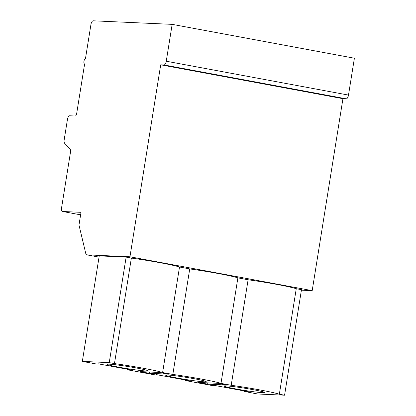 <?xml version="1.0" encoding="UTF-8"?>
<svg xmlns="http://www.w3.org/2000/svg" width="416" height="416" viewBox="0 0 416 416"><rect width="100%" height="100%" fill="white"/><g stroke="black" fill="none" stroke-linecap="round" stroke-linejoin="round"><path stroke-width="0.62" d="M86.705 254.831L99.044 257.124L86.798 254.842A3.869 1.633 100.5 0 1 86.705 254.831A3.869 1.633 100.5 0 1 85.79 253.578L78.978 225.035L81.016 212.326L62.644 211.494A3.869 1.633 100.5 0 1 62.546 211.484A3.869 1.633 100.5 0 1 61.61 207.61L70.444 152.433A3.869 1.633 -79.5 0 0 69.94 148.803L64.698 143.359A3.869 1.633 100.5 0 1 64.194 139.729L67.434 119.517A3.869 1.633 100.5 0 1 69.69 115.778L75.171 116.022A2.579 1.087 -79.5 0 0 76.679 113.532L84.62 63.95A2.579 1.087 100.5 0 1 84.557 63.944A2.579 1.087 100.5 0 1 83.944 61.282A2.579 1.087 100.5 0 1 85.431 58.864L90.932 24.539A3.869 1.633 100.5 0 1 93.189 20.8L172.162 24.357L354.39 58.219L348.488 95.087A3.869 1.633 100.5 0 1 346.232 98.831L342.94 98.68L312.192 290.649L301.402 290.165M312.192 290.649L129.958 256.786L86.798 254.842M131.368 258.071L114.462 363.589A37.393 1.997 -170.9 0 1 162.614 372.533L179.514 267.015A37.393 1.997 -170.9 0 0 131.368 258.071L126.142 257.098L99.242 255.887L82.337 361.405L109.242 362.617L126.142 257.098M296.254 288.709L301.48 289.682L284.575 395.2L279.349 394.228A37.393 1.997 -170.9 0 0 231.202 385.284L248.102 279.765A37.393 1.997 -170.9 0 1 296.254 288.709L279.349 394.228M162.614 372.533L172.832 374.436A37.393 1.997 -170.9 0 1 220.984 383.38L237.884 277.862L248.102 279.765M237.884 277.862A37.393 1.997 -170.9 0 0 189.732 268.918L179.514 267.015M172.832 374.436L189.732 268.918M220.984 383.38L231.202 385.284M82.337 361.405L95.243 363.802L97.422 364.083L98.238 363.818L132.714 370.224L128.034 369.897L153.613 374.65L155.787 374.93L156.608 374.665L191.084 381.072L186.404 380.744L211.983 385.497L214.157 385.778L214.978 385.512L249.454 391.919L243.901 391.373L257.676 393.988L284.575 395.2M114.462 363.589L109.242 362.617M167.606 375.014A20.545 1.097 -170.9 0 0 165.625 375.164A20.545 1.097 -170.9 0 0 181.35 378.768A20.545 1.097 -170.9 0 0 204.22 381.815A20.545 1.097 -170.9 0 0 206.196 381.664A20.545 1.097 -170.9 0 0 190.476 378.061A20.545 1.097 -170.9 0 0 167.606 375.014M109.236 364.166A20.545 1.097 -170.9 0 0 107.26 364.317A20.545 1.097 -170.9 0 0 122.98 367.921A20.545 1.097 -170.9 0 0 145.85 370.968A20.545 1.097 -170.9 0 0 147.826 370.817A20.545 1.097 -170.9 0 0 132.106 367.214A20.545 1.097 -170.9 0 0 109.236 364.166M225.976 385.856A20.545 1.097 -170.9 0 0 223.995 386.012A20.545 1.097 -170.9 0 0 239.715 389.615A20.545 1.097 -170.9 0 0 262.59 392.662A20.545 1.097 -170.9 0 0 264.566 392.512A20.545 1.097 -170.9 0 0 248.846 388.908A20.545 1.097 -170.9 0 0 225.976 385.856M207.626 384.145L226.85 385.013L217.656 383.302L198.437 382.439L207.626 384.145L207.834 382.86M149.256 373.303L168.48 374.166L159.286 372.46L140.067 371.592L149.256 373.303L149.464 372.013M172.162 24.357L166.254 61.225A3.869 1.633 100.5 0 1 163.998 64.964L160.706 64.818L129.958 256.786M342.94 98.68L160.706 64.818M244.343 391.388L244.405 390.983M185.973 380.541L186.035 380.136M127.603 369.694L127.67 369.288M62.546 211.484L80.61 214.843L62.644 211.494M348.488 95.087L166.254 61.225M346.232 98.831L163.998 64.964M243.979 390.905L243.901 391.373M185.609 380.058L185.531 380.531M127.239 369.21L127.166 369.684"/></g></svg>
